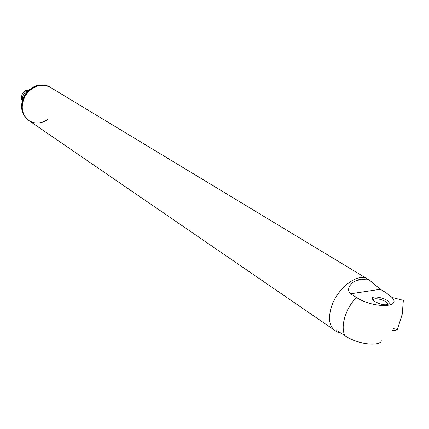 <?xml version="1.0" encoding="UTF-8"?>
<svg xmlns="http://www.w3.org/2000/svg" width="429" height="429" viewBox="0 0 429 429"><rect width="100%" height="100%" fill="white"/><g stroke="black" fill="none" stroke-linecap="round" stroke-linejoin="round"><path stroke-width="0.64" d="M28.491 90.342L26.512 90.964M28.931 89.945L25.804 90.374L27.075 91.806M28.829 90.036C26.796 89.993 26.003 90.288 26.442 90.927L27.349 91.506M350.632 293.785C345.018 289.033 352.059 281.826 356.96 280.346C360.387 278.947 363.502 278.518 366.296 279.048L369.76 280.394L380.357 289.285L350.632 293.785L356.258 297.345C372.973 308.505 402.777 308.027 391.629 297.12L386.003 292.712L380.357 289.285M341.629 333.403L337.124 331.966C335.886 331.016 335.907 330.603 337.178 330.721L344.889 335.628C342.664 331.027 342.594 325.032 344.68 317.648C346.954 310.21 350.815 303.442 356.258 297.345M391.908 297.431L403.34 300.321L402.225 314.184L397.351 329.585L393.758 330.721L392.229 330.33M397.351 329.585L393.248 328.534M381.483 340.851C378.845 347.056 356.354 343.897 344.889 335.628M367.766 279.188L367.637 279.113C357.668 272.088 335.993 289.125 330.92 308.515C328.201 319.047 329.51 326.346 334.845 330.4L335.199 330.641M387.114 304.767L387.366 303.63C386.443 299.978 372.367 296.675 373.428 300.359M375.23 301.743C381.697 304.987 386.309 305.646 389.055 303.732C391.307 298.793 367.095 293.382 373.278 300.203L375.23 301.743M22.367 103.738C21.471 111.106 23.622 116.709 28.823 120.544C21.284 114.055 20.233 105.577 25.676 95.109C32.899 85.773 41.045 83.146 50.118 87.232C40.321 80.711 24.045 90.213 22.367 103.738M368.141 279.418L367.642 279.097C357.673 272.072 335.987 289.119 330.915 308.515C328.19 319.053 329.499 326.351 334.834 330.41L337.028 331.896M47.619 119.648C41.018 123.809 34.749 124.11 28.823 120.544L334.69 330.309M367.642 279.097L50.247 87.307M26.298 91.313C23.456 93.608 22.169 96.498 22.437 99.978M366.296 279.048L356.96 280.346M28.679 120.447L28.427 120.27C20.887 113.787 19.836 105.314 25.273 94.852C32.491 85.521 40.637 82.899 49.71 86.98L49.979 87.146M25.804 90.374C21.911 92.986 20.689 96.53 22.136 101.003M367.637 279.113L369.76 280.394M387.366 303.63L387.006 304.783M387.328 304.483L389.055 303.732M50.118 87.232L49.71 86.98C40.347 82.786 32.089 85.339 24.941 94.632C19.503 105.019 20.667 113.562 28.427 120.27"/></g></svg>
